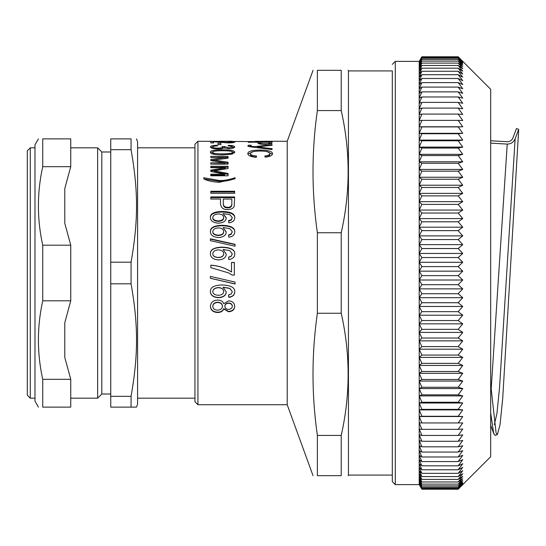 <?xml version="1.0" encoding="UTF-8"?>
<svg xmlns="http://www.w3.org/2000/svg" width="546" height="546" viewBox="0 0 546 546"><rect width="100%" height="100%" fill="white"/><g stroke="black" fill="none" stroke-linecap="round" stroke-linejoin="round"><path stroke-width="0.82" d="M490.677 140.766L507.268 141.714C509.978 141.632 511.861 140.377 512.906 137.94L516.468 128.542L518.7 129.361L515.131 138.78C513.663 142.213 511.029 143.98 507.234 144.089L490.677 143.134M490.677 412.926L493.68 433.374L495.113 435.374M490.677 384.445L496.102 433.101L497.358 434.582L500.027 424.849L502.695 398.648L518.7 129.361M491.093 390.383L507.234 144.089M197.932 404.736L197.932 141.264L194.949 144.24L194.949 401.76L197.932 404.736L287.216 404.736L313.035 475.675M392.315 70.919L392.315 481.633L392.315 475.081L348.444 475.081L348.444 70.919L392.315 70.919L392.315 448.007M235.046 283.9L210.387 278.248M210.387 278.296L210.387 276.385L235.046 282.07L235.046 283.995L210.387 278.296M210.387 239.107L235.046 244.581M210.387 240.65L210.387 238.8L235.046 244.321L235.046 246.212L210.387 240.65M223.683 231.552C223.546 229.334 221.833 228.112 218.53 227.88C214.899 228.132 212.995 229.409 212.804 231.709C212.933 233.749 214.776 234.896 218.345 235.169C221.819 234.964 223.601 233.756 223.683 231.552L223.683 231.927C223.601 234.111 221.819 235.306 218.345 235.51L218.345 235.169M218.345 235.51C214.776 235.244 212.933 234.104 212.804 232.084L212.804 231.709M210.387 232.064C210.094 228.091 213.95 225.983 221.956 225.73C230.815 225.983 235.073 228.16 234.732 232.255M228.583 235.244L231.176 234.289L232.323 231.743L229.723 228.576L223.096 227.532L226.256 232.193M223.096 227.532L226.262 232.002C226.03 235.319 223.45 237.162 218.53 237.537C213.261 237.114 210.551 235.169 210.387 231.688C210.094 227.682 213.95 225.553 221.956 225.293C230.815 225.559 235.073 227.75 234.732 231.879C234.684 234.855 232.705 236.63 228.801 237.203L228.583 234.903L231.176 233.934L232.323 231.743M231.176 234.289L231.176 233.934M223.683 217.438C223.546 215.329 221.833 214.162 218.53 213.943C214.899 214.175 212.995 215.39 212.804 217.588C212.933 219.54 214.776 220.645 218.345 220.898C221.819 220.7 223.601 219.547 223.683 217.438L223.683 217.943C223.601 220.031 221.819 221.178 218.345 221.369L218.345 220.898M218.345 221.369C214.776 221.116 212.933 220.024 212.804 218.093L212.804 217.588M210.387 218.072C210.094 214.285 213.95 212.278 221.956 212.039C230.815 212.278 235.073 214.353 234.732 218.257M228.583 221.123L231.176 220.202L232.323 217.622L229.723 214.598L223.096 213.609L226.256 218.127M223.096 213.609L226.262 217.874C226.03 221.048 223.45 222.809 218.53 223.178C213.261 222.768 210.551 220.898 210.387 217.574C210.094 213.752 213.95 211.725 221.956 211.486C230.815 211.725 235.073 213.814 234.732 217.758C234.684 220.598 232.705 222.297 228.801 222.85L228.583 220.645L231.176 219.717L232.323 217.622M231.176 220.202L231.176 219.717M231.825 199.051L223.3 199.051L223.3 203.296C223.3 205.985 224.747 207.309 227.641 207.262C230.569 207.371 231.961 206.04 231.825 203.269L231.825 199.051M223.3 199.72L223.3 203.296M223.3 203.931C223.3 206.593 224.747 207.903 227.641 207.855C230.569 207.965 231.961 206.647 231.825 203.897L231.825 203.269M231.825 203.897L231.825 199.72M210.797 197.625L234.637 197.625M210.797 199.051L210.797 196.935L234.637 196.935L234.179 206.354C233.272 208.388 231.135 209.466 227.771 209.575C223.191 209.76 220.761 207.651 220.482 203.249L220.482 199.051L210.797 199.051M235.046 178.59L219.451 182.275C213.158 182.043 207.937 180.931 203.781 178.931L219.41 181.354C223.983 181.525 229.19 180.603 235.046 178.59M203.781 178.931L203.781 177.73L219.41 180.514C223.983 180.685 229.19 179.757 235.046 177.73L235.046 178.931M225.361 158.531L225.361 157.494L210.797 157.494L228.064 157.446L228.064 158.169L214.237 160.053L228.064 162.23L228.064 164.134L210.797 164.134L224.699 163.8L224.699 162.804L210.797 160.558L222.413 158.927M214.237 160.053L214.237 161.077L228.064 163.234L228.064 164.134M210.797 157.494L210.797 156.388L228.064 156.388L228.064 158.169M210.797 160.558L210.797 159.459L225.361 157.494M210.797 164.134L210.797 162.804L224.699 162.804M232.323 152.204C232.91 151.276 229.654 150.785 222.563 150.723C215.445 150.771 212.189 151.283 212.804 152.259C212.217 153.228 215.465 153.76 222.563 153.856C229.695 153.774 232.944 153.228 232.323 152.204L232.323 153.296L230.337 154.47M214.783 154.463L212.804 153.358L212.804 152.259M210.565 152.798L213.636 151.474M231.634 151.522L234.562 152.791M210.387 152.232C209.978 150.689 214.039 149.891 222.563 149.829C230.61 149.802 234.664 150.607 234.732 152.238L232.227 154.074L222.563 154.928C214.517 154.88 210.456 153.986 210.387 152.232M217.956 144.806L220.905 144.485L217.956 144.806L217.956 143.311L220.905 143.311L220.905 144.806M255.446 141.585L197.932 141.264M232.323 141.339L220.106 141.271M222.475 141.264L232.323 141.264M264.837 157.023C268.134 156.613 269.785 155.849 269.785 154.736L269.785 153.658C269.895 151.979 266.735 151.106 260.326 151.037C253.794 151.078 250.525 151.924 250.525 153.562L250.525 154.648C250.512 155.91 252.532 156.75 256.586 157.152M266.946 151.604L272.399 154.218M247.904 154.122L253.187 151.645M250.525 153.562C250.512 154.846 252.532 155.685 256.586 156.095L255.794 157.309C250.464 156.668 247.802 155.426 247.823 153.59C247.795 151.331 251.959 150.157 260.326 150.061C268.339 150.17 272.393 151.372 272.495 153.679C272.454 155.385 270.147 156.538 265.574 157.152L264.837 155.965C268.134 155.549 269.785 154.777 269.785 153.658M260.729 144.117L260.729 142.977C260.729 143.516 262.176 143.796 265.076 143.803C267.997 143.81 269.39 143.53 269.253 142.97L269.253 143.441M265.022 141.264L258.019 141.38L265.022 141.264M272.072 141.312L255.446 141.414M255.446 141.332L258.019 141.312M265.506 141.264L272.072 141.264M269.253 142.97L269.253 142.26L260.729 142.26L260.729 142.977M257.951 143.154L260.729 143.154M269.253 143.154L272.038 143.154M248.225 142.26L272.072 141.967L271.608 143.605L265.206 144.349C260.626 144.342 258.197 143.885 257.91 142.97L257.91 142.26L248.225 141.967M256.47 147.55L257.466 147.427M257.466 147.673L257.466 146.963L272.072 148.689L272.072 149.57L253.528 147.202C249.283 146.758 247.406 146.314 247.898 145.878L248.464 145.243L248.464 146.396L250.437 146.396M254.559 147.324L254.559 146.649L272.072 144.642L272.072 145.25L257.466 146.963M250.437 146.799L250.437 145.796C250.041 146.089 251.419 146.376 254.559 146.649M248.464 145.243L251.174 145.243L250.437 145.796M227.825 141.714L227.825 141.537C232.425 141.53 234.725 141.721 234.732 142.096C234.241 142.602 232.043 142.875 228.139 142.916L213.616 141.748L213.616 142.922L210.797 142.922L213.616 142.731M232.323 142.724L232.323 142.09L227.825 141.537M210.797 142.922L210.797 141.503L228.194 142.547L232.323 142.09M210.708 147.529L212.831 146.785M232.296 146.819L234.384 147.502M232.166 148.348L232.323 146.929C232.323 146.376 230.897 146.048 228.03 145.939L228.542 145.332C232.644 145.495 234.705 146.028 234.732 146.915C234.446 147.966 232.384 148.553 228.562 148.683L223.724 147.823C223.055 148.56 221.096 148.949 217.847 149.003C213.179 148.84 210.688 148.15 210.387 146.935C210.579 145.939 212.824 145.379 217.11 145.27L217.499 145.878C214.366 146 212.804 146.348 212.804 146.929C212.995 147.652 214.653 148.062 217.793 148.157C220.72 148.082 222.263 147.693 222.413 146.997L222.085 146.512L224.659 146.587L228.617 147.884L232.323 146.929M224.624 146.69L224.85 148.259M222.085 147.659L224.659 147.734M222.045 148.601L222.413 146.997M212.804 146.929L213.22 148.56M217.11 145.898L217.11 145.27M228.542 145.959L228.542 145.332M228.064 174.392L214.237 171.758L214.237 170.837L228.064 173.492L228.064 175.778L210.797 175.778L210.797 175.075L224.699 175.075L224.699 174.181L210.797 171.451L210.797 171.041L225.361 168.625L225.361 167.67L210.797 167.67L210.797 167.247L228.064 167.247M210.797 167.67L210.797 166.284L228.064 166.284L228.064 168.502L214.237 170.837M210.797 171.451L210.797 170.106L225.361 167.67M210.797 175.778L210.797 174.181L224.699 174.181M210.797 192.001L234.637 192.001M210.797 193.298L210.797 191.257L234.637 191.257L234.637 193.298L210.797 193.298M223.683 253.699C223.546 251.385 221.833 250.109 218.53 249.863C214.899 250.129 212.995 251.46 212.804 253.863C212.933 255.985 214.776 257.18 218.345 257.459C221.819 257.248 223.601 255.999 223.683 253.699L223.683 253.87C223.601 256.149 221.819 257.391 218.345 257.596L218.345 257.459M218.345 257.596C214.776 257.323 212.933 256.135 212.804 254.033L212.804 253.863M210.387 254.02C210.094 249.87 213.95 247.659 221.956 247.386C230.815 247.666 235.073 249.938 234.732 254.218M228.583 257.33L231.176 256.333L232.323 253.897L229.723 250.587L223.096 249.502L226.262 254.259M223.096 249.502L226.262 254.17C226.03 257.616 223.45 259.527 218.53 259.91C213.261 259.48 210.551 257.459 210.387 253.842C210.094 249.659 213.95 247.427 221.956 247.147C230.815 247.434 235.073 249.727 234.732 254.047C234.684 257.132 232.705 258.975 228.801 259.562L228.583 257.186L231.176 256.176L232.323 253.897M210.797 265.247C218.311 265.677 225.218 267.929 231.511 271.997L231.511 262.462L234.33 262.462L234.33 275.082L232.043 275.082L228.876 273L210.797 267.642L210.797 265.179C218.311 265.609 225.218 267.881 231.511 271.983M234.33 275.061L232.043 275.061L228.876 273M231.511 262.558L234.33 262.558M223.683 291.55L223.683 291.387C223.546 289.087 221.833 287.817 218.53 287.565C214.899 287.831 212.995 289.162 212.804 291.544L212.804 291.714C212.933 293.837 214.776 295.031 218.345 295.297C221.819 295.093 223.601 293.844 223.683 291.55C223.546 289.237 221.833 287.947 218.53 287.694C214.899 287.967 212.995 289.305 212.804 291.714M234.732 291.728C234.684 294.779 232.705 296.594 228.801 297.16L228.583 294.826M226.262 291.851C226.03 295.256 223.45 297.133 218.53 297.502C213.261 297.092 210.551 295.099 210.387 291.53M232.323 291.755L229.723 288.288L223.096 287.203L226.262 292.028C226.03 295.454 223.45 297.358 218.53 297.727C213.261 297.311 210.551 295.297 210.387 291.7C210.094 287.489 213.95 285.244 221.956 284.951C230.815 285.251 235.073 287.565 234.732 291.898C234.684 294.976 232.705 296.806 228.801 297.379L228.583 295.024L231.176 294.028L232.323 291.755L229.723 288.431L223.096 287.332M232.323 306.326L232.323 306.026C232.139 304.177 230.931 303.16 228.692 302.982C226.249 303.139 224.972 304.163 224.863 306.04L224.863 306.347C225.007 308.217 226.228 309.234 228.528 309.398C230.91 309.207 232.173 308.183 232.323 306.326C232.139 304.456 230.931 303.433 228.692 303.255C226.249 303.419 224.972 304.45 224.863 306.347M222.447 306.292L222.447 305.992C222.263 303.685 220.673 302.429 217.683 302.218C214.592 302.457 212.967 303.733 212.804 306.04L212.804 306.347C212.947 308.688 214.53 309.957 217.574 310.162C220.659 309.937 222.283 308.647 222.447 306.292C222.263 303.965 220.673 302.696 217.683 302.484C214.592 302.723 212.967 304.013 212.804 306.347M234.732 306.006C234.487 309.364 232.412 311.165 228.508 311.411L223.737 308.667C222.768 310.967 220.72 312.128 217.588 312.162C213.07 311.875 210.667 309.835 210.387 306.04M217.683 300.075C220.918 300.15 222.939 301.358 223.737 303.699L228.603 300.846C232.46 301.112 234.507 302.934 234.732 306.306C234.487 309.698 232.412 311.513 228.508 311.766L223.737 308.988C222.768 311.309 220.72 312.489 217.588 312.517C213.07 312.23 210.667 310.169 210.387 306.347C210.633 302.47 213.07 300.382 217.683 300.075M269.458 141.264L287.216 141.264L287.216 404.736M317.376 435.421C311.561 394.697 311.561 353.979 317.376 313.254L341.216 313.254C350.436 353.979 350.436 394.697 341.216 435.421L317.376 435.421L317.376 475.675C311.561 475.675 311.561 475.675 317.376 475.675C311.561 475.675 311.561 475.675 317.376 475.675L341.216 475.675C350.436 475.675 350.436 475.675 341.216 475.675C350.436 475.675 350.436 475.675 341.216 475.675L341.216 435.421M317.376 232.746C311.561 192.021 311.561 151.303 317.376 110.579L341.216 110.579C350.436 151.303 350.436 192.021 341.216 232.746L317.376 232.746L317.376 313.254M341.216 110.579L341.216 70.325C350.436 70.325 350.436 70.325 341.216 70.325C350.436 70.325 350.436 70.325 341.216 70.325L317.376 70.325C311.561 70.325 311.561 70.325 317.376 70.325C311.561 70.325 311.561 70.325 317.376 70.325L317.376 110.579M341.216 232.746L341.216 313.254M392.315 481.633L395.297 484.616L395.297 61.384L419.212 61.384L419.212 484.616L420.775 487.325M458.176 56.893L462.749 61.657L458.176 57.385L462.749 62.326L458.176 58.251L462.749 63.356L458.176 59.494L462.749 64.762L458.176 61.118L462.749 66.523L458.176 63.104L462.749 68.659L458.176 65.465L462.749 71.144L458.176 68.189L462.749 73.99L458.176 71.273L462.749 77.177L458.176 74.706L462.749 80.712L458.176 78.494L462.749 84.582L458.176 82.617L462.749 88.786L458.176 87.08L462.749 93.311L458.176 91.864L462.749 98.157L458.176 96.97L462.749 103.303L458.176 102.382L462.749 108.75L458.176 108.094L462.749 114.483L458.176 114.094L462.749 120.495L458.176 120.379L462.749 126.774L458.176 126.925L462.749 133.313L458.176 133.729L462.749 140.09L458.176 140.779L462.749 147.106L458.176 148.055L462.749 154.341L458.176 155.555L462.749 161.787L458.176 163.261L462.749 169.424L458.176 171.157L462.749 177.245L458.176 179.238L462.749 185.23L458.176 187.476L462.749 193.373L458.176 195.871L462.749 201.651L458.176 204.395L462.749 210.06L458.176 213.042L462.749 218.577L458.176 221.799L462.749 227.191L458.176 230.637L462.749 235.886L458.176 239.558L462.749 244.642L458.176 248.532L421.874 248.532L419.232 244.642L421.874 239.558L419.232 235.886L421.874 230.637L419.232 227.191L421.874 221.799L419.232 218.577L421.874 213.042L419.232 210.06L421.874 204.395L419.232 201.651L421.874 195.871L419.232 193.373L421.874 187.476L419.232 185.23L421.874 179.238L419.232 177.245L421.874 171.157L419.232 169.424L421.874 163.261L419.232 161.787L421.874 155.555L419.232 154.341L421.874 148.055L419.232 147.106L421.874 140.779L419.232 140.09L421.874 133.729L419.232 133.313L421.874 126.925L419.232 126.774L421.874 120.379L419.232 120.495L421.874 114.094L419.232 114.483L421.874 108.094L419.232 108.75L421.874 102.382L419.232 103.303L421.874 96.97L419.232 98.157L421.874 91.864L419.232 93.311L421.874 87.08L419.232 88.786L421.874 82.617L419.232 84.582L421.874 78.494L419.232 80.712L421.874 74.706L419.232 77.177L421.874 71.273L419.232 73.99L421.874 68.189L419.232 71.144L421.874 65.465L419.232 68.659L421.874 63.104L419.232 66.523L421.874 61.118L419.232 64.762L421.874 59.494L419.232 63.356L421.874 58.251L419.232 62.326L421.874 57.385L419.232 61.657L421.874 56.893L419.232 61.364L421.874 56.784L458.176 56.784L462.749 61.364L458.176 56.893L421.874 56.893M462.749 244.642L419.232 244.642M458.176 239.558L421.874 239.558M462.749 235.886L419.232 235.886M458.176 230.637L421.874 230.637M462.749 227.191L419.232 227.191M458.176 221.799L421.874 221.799M421.874 257.548L458.176 257.548L462.749 262.292L419.232 262.292L421.874 257.548L419.232 253.453L421.874 248.532M462.749 218.577L419.232 218.577M458.176 213.042L421.874 213.042M462.749 210.06L419.232 210.06M458.176 204.395L421.874 204.395M462.749 201.651L419.232 201.651M458.176 195.871L421.874 195.871M462.749 193.373L419.232 193.373M458.176 187.476L421.874 187.476M462.749 185.23L419.232 185.23M458.176 179.238L421.874 179.238M462.749 177.245L419.232 177.245M458.176 171.157L421.874 171.157M462.749 169.424L419.232 169.424M458.176 163.261L421.874 163.261M462.749 161.787L419.232 161.787M458.176 155.555L421.874 155.555M462.749 154.341L419.232 154.341M458.176 148.055L421.874 148.055M462.749 147.106L419.232 147.106M458.176 140.779L421.874 140.779M462.749 140.09L419.232 140.09M458.176 133.729L421.874 133.729M462.749 133.313L419.232 133.313M458.176 126.925L421.874 126.925M462.749 126.774L419.232 126.774M458.176 120.379L421.874 120.379M458.176 114.094L421.874 114.094M458.176 108.094L421.874 108.094M458.176 102.382L421.874 102.382M458.176 96.97L421.874 96.97M458.176 91.864L421.874 91.864M458.176 87.08L421.874 87.08M458.176 82.617L421.874 82.617M458.176 78.494L421.874 78.494M458.176 74.706L421.874 74.706M458.176 71.273L421.874 71.273M458.176 68.189L421.874 68.189M458.176 65.465L421.874 65.465M458.176 63.104L421.874 63.104M458.176 61.118L421.874 61.118M458.176 59.494L421.874 59.494M458.176 58.251L421.874 58.251M458.176 57.385L421.874 57.385M462.749 262.292L458.176 266.591L462.749 271.157L458.176 275.648L462.749 280.016L458.176 284.698L462.749 288.868L458.176 293.734L462.749 297.693L458.176 302.723L462.749 306.477L458.176 311.67L462.749 315.199L458.176 320.543L462.749 323.846L458.176 329.334L462.749 332.405L458.176 338.029L462.749 340.861L458.176 346.608L462.749 349.194L458.176 355.057L462.749 357.398L458.176 363.363L462.749 365.451L458.176 371.505L462.749 373.341L458.176 379.484L462.749 381.06L458.176 387.271L462.749 388.581L458.176 394.854L462.749 395.905L458.176 402.231L462.749 403.016L458.176 409.377L462.749 409.896L458.176 416.284L462.749 416.537L458.176 422.938L462.749 422.925L458.176 429.333L462.749 429.047L458.176 435.449L462.749 434.896L458.176 441.284L462.749 440.465L458.176 446.819L462.749 445.741L458.176 452.054L462.749 450.709L458.176 456.975L462.749 455.364L458.176 461.568L462.749 459.705L458.176 465.834L462.749 463.718L458.176 469.765L462.749 467.39L458.176 473.341L462.749 470.727L458.176 476.576L462.749 473.716L458.176 479.449L462.749 476.351L458.176 481.961L462.749 478.63L458.176 484.104L462.749 480.548L458.176 485.879L462.749 482.104L458.176 487.278L462.749 483.292L458.176 488.301L462.749 484.111L458.176 488.95L462.749 484.561L458.176 489.216L421.874 489.216L419.232 484.561L421.874 488.95L419.232 484.111L421.874 488.301L419.232 483.292L421.874 487.278L419.232 482.104L421.874 485.879L419.232 480.548L421.874 484.104L419.232 478.63L421.874 481.961L419.232 476.351L421.874 479.449L419.232 473.716L421.874 476.576L419.232 470.727L421.874 473.341L419.232 467.39L421.874 469.765L419.232 463.718L421.874 465.834L419.232 459.705L421.874 461.568L419.232 455.364L421.874 456.975L419.232 450.709L421.874 452.054L419.232 445.741L421.874 446.819L419.232 440.465L421.874 441.284L419.232 434.896L421.874 435.449L419.232 429.047L421.874 429.333L419.232 422.925L421.874 422.938L419.232 416.537L421.874 416.284L419.232 409.896L421.874 409.377L419.232 403.016L421.874 402.231L419.232 395.905L421.874 394.854L419.232 388.581L421.874 387.271L419.232 381.06L421.874 379.484L419.232 373.341L421.874 371.505L419.232 365.451L421.874 363.363L419.232 357.398L421.874 355.057L419.232 349.194L421.874 346.608L419.232 340.861L421.874 338.029L419.232 332.405L421.874 329.334L419.232 323.846L421.874 320.543L419.232 315.199L421.874 311.67L419.232 306.477L421.874 302.723L419.232 297.693L421.874 293.734L419.232 288.868L421.874 284.698L419.232 280.016L421.874 275.648L419.232 271.157L421.874 266.591L419.232 262.292M420.761 487.305L421.874 489.216M458.176 489.216L460.101 487.305M458.176 488.95L421.874 488.95M458.176 488.301L421.874 488.301M458.176 487.278L421.874 487.278M458.176 485.879L421.874 485.879M458.176 484.104L421.874 484.104M458.176 481.961L421.874 481.961M458.176 479.449L421.874 479.449M458.176 476.576L421.874 476.576M458.176 473.341L421.874 473.341M458.176 469.765L421.874 469.765M458.176 465.834L421.874 465.834M458.176 461.568L421.874 461.568M458.176 456.975L421.874 456.975M458.176 452.054L421.874 452.054M458.176 446.819L421.874 446.819M458.176 441.284L421.874 441.284M458.176 435.449L421.874 435.449M458.176 429.333L421.874 429.333M458.176 422.938L421.874 422.938M462.749 416.537L419.232 416.537M458.176 416.284L421.874 416.284M462.749 409.896L419.232 409.896M458.176 409.377L421.874 409.377M462.749 403.016L419.232 403.016M458.176 402.231L421.874 402.231M462.749 395.905L419.232 395.905M458.176 394.854L421.874 394.854M462.749 388.581L419.232 388.581M458.176 387.271L421.874 387.271M462.749 381.06L419.232 381.06M458.176 379.484L421.874 379.484M462.749 373.341L419.232 373.341M458.176 371.505L421.874 371.505M462.749 365.451L419.232 365.451M458.176 363.363L421.874 363.363M462.749 357.398L419.232 357.398M458.176 355.057L421.874 355.057M462.749 349.194L419.232 349.194M458.176 346.608L421.874 346.608M462.749 340.861L419.232 340.861M458.176 338.029L421.874 338.029M462.749 332.405L419.232 332.405M458.176 329.334L421.874 329.334M462.749 323.846L419.232 323.846M458.176 320.543L421.874 320.543M462.749 315.199L419.232 315.199M458.176 311.67L421.874 311.67M462.749 306.477L419.232 306.477M458.176 302.723L421.874 302.723M462.749 297.693L419.232 297.693M458.176 293.734L421.874 293.734M462.749 288.868L419.232 288.868M458.176 284.698L421.874 284.698M462.749 280.016L419.232 280.016M458.176 275.648L421.874 275.648M462.749 271.157L419.232 271.157M458.176 266.591L421.874 266.591M458.176 248.532L462.749 253.453L419.232 253.453M462.749 253.453L458.176 257.548M460.073 58.675L490.677 89.271L490.677 456.729L460.073 487.325M64.79 188.575L64.79 223.3L70.748 245.188L42.731 245.188C36.971 219.021 36.971 192.854 42.731 166.687L70.748 166.687L64.79 188.575L64.79 223.3M64.79 322.7L64.79 357.425L70.748 379.313L42.731 379.313C36.971 353.146 36.971 326.979 42.731 300.812L70.748 300.812L64.79 322.7L64.79 357.425M38.425 407.125L34.985 401.16L34.985 144.84L38.425 138.875M42.731 379.313L42.731 407.125C36.971 407.125 36.971 407.125 42.731 407.125C36.971 407.125 36.971 407.125 42.731 407.125L70.748 407.125L70.748 379.313M64.79 407.125L70.748 407.125M42.731 166.687L42.731 138.875C36.971 138.875 36.971 138.875 42.731 138.875C36.971 138.875 36.971 138.875 42.731 138.875L70.748 138.875L70.748 166.687M42.731 300.812L42.731 245.188M70.748 300.812L70.748 245.188M34.985 398.184L30.283 398.184L27.3 395.202L27.3 150.798L30.283 147.816L30.283 398.184M110.756 396.321L110.756 283.804L131.067 283.804C138.356 325.327 138.356 354.798 131.067 396.321L110.756 396.321L110.756 407.125L136.493 407.125L137.578 404.142L137.578 141.858L136.493 138.875M110.756 149.679L131.067 149.679C138.356 191.202 138.356 220.673 131.067 262.196L110.756 262.196L110.756 138.875L131.067 138.875C138.356 138.875 138.356 138.875 131.067 138.875C138.356 138.875 138.356 138.875 131.067 138.875L131.067 149.679M131.067 262.196L131.067 283.804M131.067 396.321L131.067 407.125M110.756 262.196L110.756 283.804M70.748 147.816L97.638 147.816L101.815 151.993L101.815 394.007L97.638 398.184L70.748 398.184M97.638 147.816L97.638 398.184M110.756 394.007L101.815 394.007M194.949 398.184L137.578 398.184M494.362 424.692L496.962 413.247L499.556 387.414L515.131 138.78M221.956 225.73L221.956 225.293M221.956 212.039L221.956 211.486M227.641 207.855L227.641 207.262M219.41 181.354L219.41 180.514M222.563 154.928L222.563 153.856M222.563 150.723L222.563 149.829M260.326 151.037L260.326 150.061M265.076 144.349L265.076 143.803M228.194 142.916L228.194 142.547M219.615 142.288L219.615 141.905M228.617 148.683L228.617 147.884M217.793 149.003L217.793 148.157M217.588 312.162L217.588 312.517M228.508 311.411L228.508 311.766M110.756 194.977L110.756 216.899M110.756 329.101L110.756 351.023M493.864 433.927L490.677 425.245M497.358 434.582L495.113 435.401M348.444 70.919L348.102 70.325M348.444 475.081L348.102 475.675M287.216 141.264L313.035 70.325M395.297 61.384L392.315 64.367M395.297 484.616L419.212 484.616M419.212 61.384L420.775 58.675M30.283 147.816L34.985 147.816M101.815 151.993L110.756 151.993M137.578 147.816L194.949 147.816"/></g></svg>
